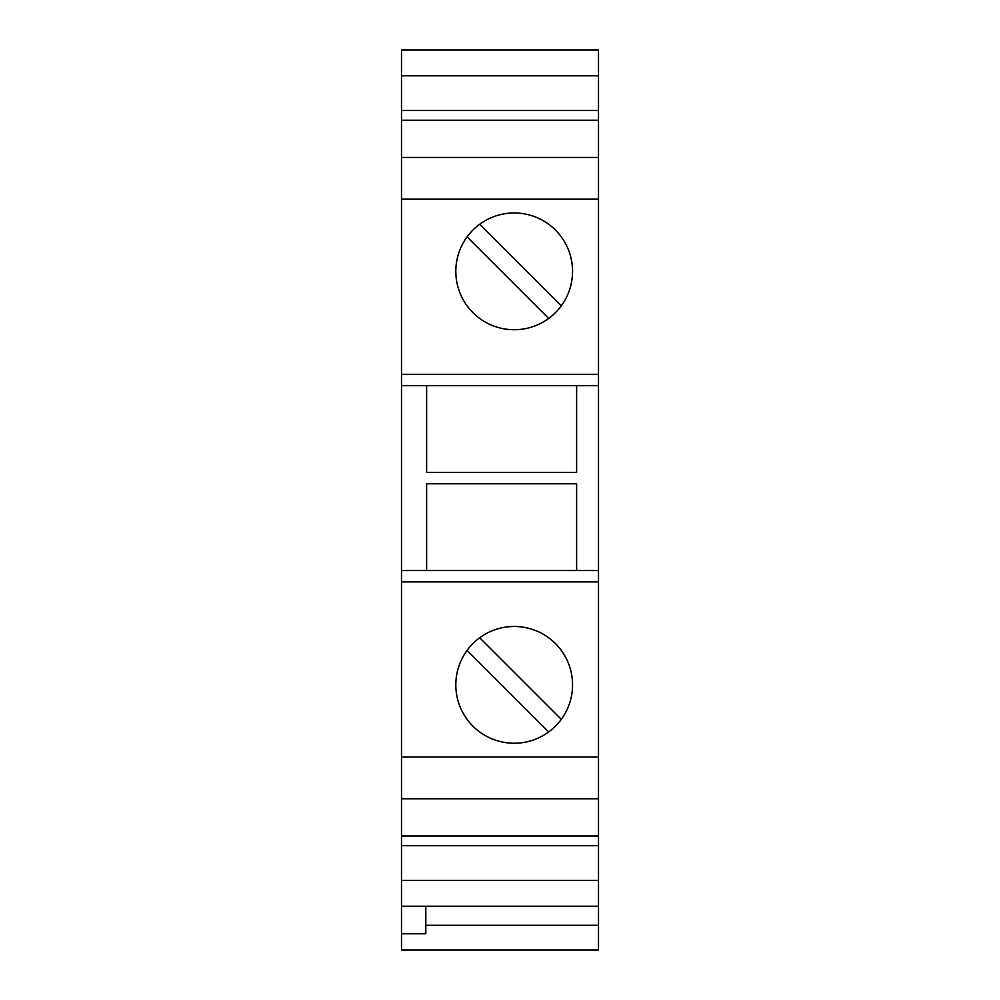 <?xml version="1.0" encoding="UTF-8"?>
<svg xmlns="http://www.w3.org/2000/svg" width="1000" height="1000" viewBox="0 0 1000 1000"><rect width="100%" height="100%" fill="white"/><g stroke="black" fill="none" stroke-linecap="round" stroke-linejoin="round"><path stroke-width="1.5" d="M598.513 374.325L401.488 374.325L401.488 120.213L598.513 120.213L598.513 757.025L401.488 757.025L401.488 950L598.513 950L598.513 906.213L401.488 906.213M401.488 757.025L401.488 374.325M401.488 120.213L401.488 50L598.513 50L598.513 75.812L401.488 75.812M598.513 120.213L598.513 75.812M598.513 757.025L598.513 906.213M598.513 798.775L401.488 798.775M598.513 385.675L401.488 385.675M426.625 385.675L426.625 472.438L576.625 472.438L576.625 385.675M598.513 570.538L401.488 570.538M598.513 581.9L401.488 581.9M576.625 570.538L576.625 483.787L426.625 483.787L426.625 570.538M598.513 199.188L401.488 199.188M598.513 157.45L401.488 157.45M401.488 933.787L425.812 933.787L425.812 906.213M401.488 110.5L598.513 110.5M514.188 212.975A58.375 58.375 0 0 0 455.812 271.35A58.375 58.375 0 0 0 514.188 329.725A58.375 58.375 0 0 0 572.562 271.35A58.375 58.375 0 0 0 514.188 212.975M561.287 305.837L479.7 224.25M548.675 318.45L467.088 236.863M514.188 626.487A58.375 58.375 0 0 1 572.562 684.862A58.375 58.375 0 0 1 514.188 743.238A58.375 58.375 0 0 1 455.812 684.862A58.375 58.375 0 0 1 514.188 626.487M548.675 731.963L467.088 650.375M561.287 719.35L479.7 637.762M401.488 845.713L598.513 845.713M401.488 836L598.513 836M598.513 880.4L401.488 880.4M425.812 925.3L598.513 925.3"/></g></svg>
